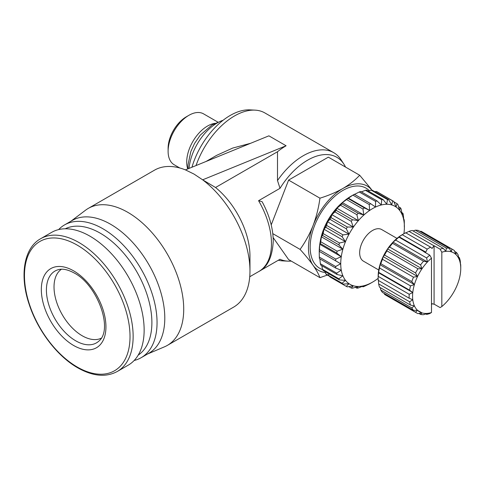 <?xml version="1.0" encoding="UTF-8"?>
<svg xmlns="http://www.w3.org/2000/svg" width="485" height="485" viewBox="0 0 485 485"><rect width="100%" height="100%" fill="white"/><g stroke="black" fill="none" stroke-linecap="round" stroke-linejoin="round"><path stroke-width="0.73" d="M101.274 338.19A39.849 23.007 60 0 1 82.201 335.765A39.849 23.007 60 0 1 56.399 301.409A39.849 23.007 60 0 1 61.462 269.23M179.765 167.98L174.194 164.761A29.385 16.963 -60 0 1 168.107 151.308L168.107 148.331A25.735 14.859 -60 0 1 186.301 116.812L188.883 115.321A29.385 16.963 -60 0 1 203.573 113.866L218.044 122.22M168.107 151.308A29.385 16.963 -60 0 1 188.883 115.321L186.301 116.812M117.267 371.492L128.27 365.138A76.654 44.256 -120 0 0 140.019 303.719A76.654 44.256 -120 0 0 89.943 236.171A76.654 44.256 -120 0 0 51.616 232.376L40.619 238.729C23.777 248.035 19.364 275.722 29.245 304.562C37.763 330.715 57.357 356.305 77.727 367.818C92.793 376.324 105.972 377.548 117.267 371.492A76.654 44.256 -120 0 0 129.016 310.073A76.654 44.256 -120 0 0 78.94 242.524A76.654 44.256 -120 0 0 40.619 238.729M187.75 168.944A29.385 16.963 -60 0 1 207.483 126.064A29.385 16.963 -60 0 1 215.116 123.329M138.195 355.129A73.005 42.146 -120 0 0 147.555 296.196A73.005 42.146 -120 0 0 100.268 233.188A73.005 42.146 -120 0 0 65.251 228.787M134.175 360.47A76.654 44.256 -120 0 0 141.177 357.688A76.654 44.256 -120 0 0 152.927 296.268A76.654 44.256 -120 0 0 102.85 228.72A76.654 44.256 -120 0 0 64.523 224.925A76.654 44.256 -120 0 0 58.618 229.599M141.177 357.688L148.919 353.219A76.654 44.256 -120 0 0 160.668 291.794A76.654 44.256 -120 0 0 110.592 224.252A76.654 44.256 -120 0 0 72.265 220.451L64.523 224.925M147.561 354.001L164.445 346.836A79.085 45.663 -120 0 0 167.343 345.393A79.085 45.663 -120 0 0 179.462 282.021A79.085 45.663 -120 0 0 127.797 212.327A79.085 45.663 -120 0 0 88.258 208.411A79.085 45.663 -120 0 0 85.56 210.199L70.913 221.239M167.343 345.393L233.588 307.144A79.085 45.663 -120 0 0 249.969 270.939A79.085 45.663 -120 0 0 202.651 179.82L194.036 174.085L185.44 169.883A79.085 45.663 -120 0 0 154.503 170.162L88.258 208.411M259.208 271.273L280.015 259.263A58.4 33.72 120 0 0 287.86 261.142L282.737 260.875A60.837 35.126 -60 0 1 278.329 260.239M345.526 167.07A58.4 33.72 120 0 0 343.877 164.118A58.4 33.72 120 0 0 307.611 160.177A58.4 33.72 120 0 0 280.015 188.319L277.499 180.541A60.837 35.126 -60 0 1 303.307 155.703A60.837 35.126 -60 0 1 333.728 152.69L264.901 112.956A60.837 35.126 120 0 0 255.055 110.137A60.837 35.126 120 0 0 234.479 115.97A60.837 35.126 120 0 0 196.031 165.561M185.44 169.883L268.896 135.836L286.101 145.773L202.651 179.82L215.552 187.501L277.499 151.738A60.837 35.126 -60 0 1 286.101 145.773M333.728 152.69A60.837 35.126 -60 0 1 341.088 159.808L343.877 164.118M250.63 143.287L232.764 148.046L216.662 155.352L206.064 161.469M255.055 110.137L249.927 109.877A58.4 33.72 120 0 0 230.181 115.472A58.4 33.72 120 0 0 191.939 167.234M320.245 241.512A41.37 23.886 -60 0 1 343.071 201.972M322.652 269.611A46.287 26.723 -60 0 1 311.958 233.721A46.287 26.723 -60 0 1 342.883 190.435A46.287 26.723 -60 0 1 369.279 190.641M223.118 120.25A40.152 23.183 120 0 0 217.274 122.923A40.152 23.183 120 0 0 189.053 168.41M319.227 251.321L340.658 263.737L335.656 266.526L319.312 257.086L319.227 251.363A45.02 25.99 -60 0 1 319.227 251.321A45.02 25.99 -60 0 1 351.055 196.189L353.638 194.697A48.67 28.1 120 0 0 352.916 195.122L369.261 204.561A48.67 28.1 -60 0 1 369.982 204.137A48.67 28.1 -60 0 1 370.704 203.724L354.359 194.291A48.67 28.1 120 0 0 353.638 194.697L351.055 196.189M319.312 257.086A48.67 28.1 120 0 0 319.445 258.669L335.79 268.108L341.204 270.187L336.693 273.164L320.349 263.725A48.67 28.1 120 0 0 320.743 265.101L337.087 274.534L342.81 275.789L338.863 278.802L322.519 269.363A48.67 28.1 120 0 0 323.162 270.484L339.506 279.918L345.435 280.354L342.095 283.252L325.744 273.813A48.67 28.1 120 0 0 326.617 274.643L342.962 284.077L348.976 283.731L346.272 286.362L329.927 276.923L329.709 276.426M325.744 273.813L325.059 271.582M322.519 269.363L321.797 265.707M320.349 263.725L319.864 258.911M319.445 249.678L319.767 244.288L320.349 243.579L336.693 253.018L341.204 256.662L335.79 259.117L319.445 249.678A48.67 28.1 120 0 0 319.312 251.412M320.743 241.754L321.379 236.825L322.519 235.437L338.863 244.876L342.81 249.205L337.087 251.188L320.743 241.754A48.67 28.1 120 0 0 320.349 243.579M323.162 233.576L323.998 229.235L325.744 227.259L342.095 236.698L345.435 241.609L339.506 243.015L323.162 233.576A48.67 28.1 120 0 0 322.519 235.437M326.617 225.428L327.545 221.772L329.927 219.323L346.272 228.762L348.976 234.146L342.962 234.867L326.617 225.428A48.67 28.1 120 0 0 325.744 227.259M330.994 217.589L331.886 214.685L334.911 211.903L351.261 221.342L353.322 227.059L347.339 227.022L330.994 217.589A48.67 28.1 120 0 0 329.927 219.323M336.141 210.32L336.887 208.223L340.537 205.252L356.881 214.691L358.324 220.602L352.486 219.76L336.141 210.32A48.67 28.1 120 0 0 334.911 211.903M341.883 203.876L342.374 202.603L346.605 199.596L362.956 209.029L363.811 214.982L358.227 213.309L341.883 203.876A48.67 28.1 120 0 0 340.537 205.252M369.261 204.561L369.588 210.393L364.368 207.907L348.024 198.468A48.67 28.1 120 0 0 346.605 199.596M348.024 198.468L352.916 195.122M378.161 278.317A45.02 25.99 -60 0 1 372.565 282.118A45.02 25.99 -60 0 1 340.731 263.737A45.02 25.99 -60 0 1 372.565 208.605A45.02 25.99 -60 0 1 404.399 226.98A45.02 25.99 -60 0 1 403.902 233.728M362.956 209.029A48.67 28.1 -60 0 1 364.368 207.907M356.881 214.691A48.67 28.1 -60 0 1 358.227 213.309M351.261 221.342A48.67 28.1 -60 0 1 352.486 219.76M346.272 228.762A48.67 28.1 -60 0 1 347.339 227.022M342.095 236.698A48.67 28.1 -60 0 1 342.962 234.867M338.863 244.876A48.67 28.1 -60 0 1 339.506 243.015M336.693 253.018A48.67 28.1 -60 0 1 337.087 251.188M335.656 260.851A48.67 28.1 -60 0 1 335.79 259.117M335.79 268.108A48.67 28.1 -60 0 1 335.656 266.526M337.087 274.534A48.67 28.1 -60 0 1 336.693 273.164M339.506 279.918A48.67 28.1 -60 0 1 338.863 278.802M342.962 284.077A48.67 28.1 -60 0 1 342.095 283.252M370.704 283.185A48.67 28.1 -60 0 1 369.982 283.61L372.565 282.118L369.982 283.61A48.67 28.1 -60 0 1 369.261 284.016L364.368 286.32A48.67 28.1 120 0 1 362.956 286.829L363.811 285.768L358.227 288.005A48.67 28.1 -60 0 1 356.881 288.181L358.324 286.483L352.486 288.193A48.67 28.1 -60 0 1 351.261 288.023L353.322 285.792L347.339 286.865A48.67 28.1 -60 0 1 346.272 286.362M378.736 270L363.441 261.166A18.248 10.537 -60 0 1 360.64 246.544A18.248 10.537 -60 0 1 372.565 230.46A18.248 10.537 -60 0 1 381.689 229.557L396.991 238.39M402.247 234.679L403.969 233.685A36.502 21.073 120 0 0 403.969 233.691A36.502 21.073 120 0 0 402.259 234.74L427.206 249.144A36.502 21.073 -60 0 1 428.916 248.09A36.502 21.073 -60 0 1 430.625 247.168L405.678 232.764A36.502 21.073 120 0 0 403.969 233.685L402.247 234.679A34.065 19.667 -60 0 0 399.1 236.735L402.259 234.74M249.969 270.939L249.969 256.038A60.837 35.126 -120 0 0 215.552 187.501M249.733 276.753L258.875 271.473A60.837 35.126 -120 0 0 258.572 200.699L280.015 188.319M277.499 180.541L277.499 151.738M287.86 261.142A58.4 33.72 120 0 0 291.242 261.088M258.572 200.699L262.082 201.675C269.375 215.073 273.103 228.235 273.255 241.172C272.364 257.008 267.568 267.114 258.875 271.473M328.885 274.528L319.942 277.656L288.599 259.566L273.152 237.583M271.218 224.901L288.599 180.093L328.339 157.146L359.676 175.243L371.092 188.95M288.599 180.093L319.942 198.183C328.381 195.576 336.026 192.345 342.883 188.489C349.564 184.53 355.159 180.117 359.676 175.243M272.8 233.649L300.076 249.393C305.271 242.179 309.612 234.231 313.08 225.561C316.378 216.789 318.663 207.665 319.942 198.183M319.942 277.656C318.663 274.183 316.378 270.066 313.08 265.301C309.612 260.433 305.271 255.134 300.076 249.393M325.356 272.54A48.67 28.1 -60 0 1 313.08 265.301A48.67 28.1 -60 0 1 313.08 225.561A48.67 28.1 -60 0 1 342.883 188.489A48.67 28.1 -60 0 1 371.995 190.223M354.032 194.624L359.252 191.987L375.596 201.427A48.67 28.1 -60 0 1 377.015 200.911L360.67 191.478A48.67 28.1 120 0 0 359.252 191.987M361.386 191.89L365.393 190.302L381.743 199.735A48.67 28.1 -60 0 1 383.083 199.559L366.739 190.126A48.67 28.1 120 0 0 365.393 190.302M368.188 190.957L371.14 190.114L387.485 199.553A48.67 28.1 -60 0 1 388.709 199.723L372.365 190.284A48.67 28.1 120 0 0 371.14 190.114M374.802 191.69L376.287 191.436L392.632 200.875A48.67 28.1 -60 0 1 393.699 201.384L377.348 191.945A48.67 28.1 120 0 0 376.287 191.436M362.956 286.829L362.24 286.417M404.308 226.889L404.308 221.215A48.67 28.1 -60 0 0 404.175 219.638L403.853 220.493L403.271 214.582A48.67 28.1 -60 0 0 402.877 213.206L402.247 214.891L401.107 208.938A48.67 28.1 -60 0 0 400.464 207.822L399.622 210.326L397.876 204.488A48.67 28.1 -60 0 0 397.009 203.664L396.081 206.95L393.699 201.384M392.632 200.875L391.734 204.888L388.709 199.723M387.485 199.553L386.733 204.197L383.083 199.559M381.743 199.735L381.252 204.912L377.015 200.911M375.596 201.427L375.469 206.998L370.704 203.724M356.881 288.181L355.438 287.344M409.188 294.268L378.215 276.383A36.502 21.073 120 0 0 378.161 278.39L378.161 276.408A34.065 19.667 -60 0 1 378.367 272.655A34.065 19.667 -60 0 1 379.991 264.701A34.065 19.667 -60 0 1 383.138 256.595A34.065 19.667 -60 0 1 387.582 248.896A34.065 19.667 -60 0 1 393.026 242.124A34.065 19.667 -60 0 1 399.1 236.735L398.955 237.153A36.502 21.073 120 0 0 395.651 240.081L426.624 257.959L427.443 261.991L423.544 261.209A36.502 21.073 120 0 0 420.58 264.895L421.998 268.763L417.937 268.763A36.502 21.073 120 0 0 415.524 272.952L417.549 276.468L413.493 277.177A36.502 21.073 120 0 0 411.783 281.585L414.402 284.568L410.504 285.877A36.502 21.073 120 0 0 409.619 290.2L412.777 292.522L409.188 294.268A36.502 21.073 120 0 0 409.188 298.214L412.777 299.785L409.619 301.779A36.502 21.073 120 0 0 410.504 305.083L414.402 305.859L411.783 307.902A36.502 21.073 120 0 0 413.493 310.333L417.549 310.333L421.998 312.898L420.58 314.425A36.502 21.073 120 0 0 423.544 314.692L427.443 313.389L426.624 314.389L425.842 313.934M420.016 231.412L420.968 231.254L451.941 249.132L451.323 251.83L449.298 248.32L418.325 230.436A36.502 21.073 120 0 0 415.366 230.169L446.333 248.053L445.879 251.345L443.254 248.356L412.286 230.478A36.502 21.073 120 0 0 408.982 231.363L433.929 245.768A36.502 21.073 -60 0 1 434.081 245.713L440.101 249.193L441.823 252.218L441.823 306.556A34.065 19.667 120 0 0 445.879 302.743A34.065 19.667 120 0 0 451.323 295.965A34.065 19.667 120 0 0 455.773 288.266A34.065 19.667 120 0 0 458.919 280.16A34.065 19.667 120 0 0 460.544 272.206A34.065 19.667 120 0 0 460.75 268.46A34.065 19.667 120 0 0 460.544 264.949L460.259 260.966A36.502 21.073 120 0 0 459.374 257.662L458.919 258.875L458.101 254.843A36.502 21.073 120 0 0 456.391 252.412L455.773 254.401L454.36 250.527A36.502 21.073 120 0 0 453.19 249.763A36.502 21.073 120 0 0 451.941 249.132M453.19 249.763L422.217 231.879A36.502 21.073 120 0 0 420.968 231.254M413.068 230.927L415.366 230.169M405.393 233.103L408.982 231.363M423.544 261.209L392.571 243.331L393.026 242.124L395.651 240.081M417.937 268.763L386.963 250.884L387.582 248.896L389.613 247.01L420.58 264.895M392.571 243.331A36.502 21.073 120 0 0 389.613 247.01M413.493 277.177L382.519 259.293L383.138 256.595L384.55 255.068L415.524 272.952M386.963 250.884A36.502 21.073 120 0 0 384.55 255.068M410.504 285.877L379.537 267.993L379.991 264.701L380.81 263.701L411.783 281.585M382.519 259.293A36.502 21.073 120 0 0 380.81 263.701M378.215 276.383L378.652 272.315L409.619 290.2M379.537 267.993A36.502 21.073 120 0 0 378.652 272.315M378.161 278.39A36.502 21.073 120 0 0 378.215 280.336L409.188 298.214M409.619 301.779L378.652 283.901L378.367 279.918M378.652 283.901A36.502 21.073 120 0 0 379.537 287.199L410.504 305.083M411.783 307.902L380.81 290.018L380.319 287.654M380.81 290.018A36.502 21.073 120 0 0 382.519 292.455L413.493 310.333M378.367 272.655L412.777 292.522A34.065 19.667 120 0 0 412.777 299.785A34.065 19.667 120 0 0 414.402 305.859A34.065 19.667 120 0 0 417.549 310.333L415.524 312.219L384.55 294.334L384.211 293.431M384.55 294.334A36.502 21.073 120 0 0 385.714 295.104L416.688 312.983A36.502 21.073 120 0 0 417.937 313.613L421.998 312.898A34.065 19.667 120 0 0 427.443 313.389A34.065 19.667 120 0 0 431.498 312.516L431.498 258.178A34.065 19.667 120 0 0 427.443 261.991A34.065 19.667 120 0 0 421.998 268.763A34.065 19.667 120 0 0 417.549 276.468A34.065 19.667 120 0 0 414.402 284.568A34.065 19.667 120 0 0 412.777 292.522M351.261 288.023L348.818 286.611M441.823 306.556L440.101 307.593L434.081 304.119A36.502 21.073 -60 0 1 433.929 304.234L432.062 303.658L431.498 304.829M431.498 312.516L429.777 313.553A36.502 21.073 -60 0 1 426.624 314.389M420.58 314.425L418.888 313.449M415.524 312.219A36.502 21.073 120 0 0 416.688 312.983M417.549 310.333A34.065 19.667 120 0 0 421.998 312.898M319.227 251.363L340.658 263.737M460.75 268.46L460.75 266.471A36.502 21.073 120 0 0 460.695 264.531L460.544 264.949A34.065 19.667 120 0 0 458.919 258.875A34.065 19.667 120 0 0 455.773 254.401A34.065 19.667 120 0 0 451.323 251.83A34.065 19.667 120 0 0 445.879 251.345A34.065 19.667 120 0 0 441.823 252.218M319.767 244.288L341.204 256.662M458.592 257.208L459.374 257.662M321.379 236.825L342.81 249.205M454.7 251.436L456.391 252.412M379.991 264.701L414.402 284.568M323.998 229.235L345.435 241.609M403.762 219.396L404.175 219.638M383.138 256.595L417.549 276.468M327.545 221.772L348.976 234.146M449.298 248.32A36.502 21.073 120 0 0 446.333 248.053M401.822 212.6L402.877 213.206M387.582 248.896L421.998 268.763M331.886 214.685L353.322 227.059M443.254 248.356A36.502 21.073 120 0 0 440.101 249.193M398.561 206.725L400.464 207.822M430.625 247.168L432.062 248.502L433.929 245.768M393.026 242.124L427.443 261.991M336.887 208.223L358.324 220.602M393.911 201.875L397.009 203.664M431.498 258.178L429.777 255.152A36.502 21.073 120 0 0 426.624 257.959M429.777 255.152L423.757 251.673A36.502 21.073 -60 0 1 423.902 251.557L398.955 237.153M427.206 249.144L425.775 252.133L399.1 236.735M425.775 252.133L423.902 251.557M342.374 202.603L363.811 214.982M434.081 245.713L434.081 304.119M348.151 198.019L369.588 210.393M73.635 270.866A45.687 26.378 -120 0 0 41.328 289.521A45.687 26.378 -120 0 0 73.635 345.478A45.687 26.378 -120 0 0 105.942 326.823A45.687 26.378 -120 0 0 73.635 270.866M75.733 340.816A41.461 23.935 60 0 1 47.997 301.931A41.461 23.935 60 0 1 57.745 269.848C62.128 268.357 67.664 269.43 74.357 273.079C97.224 284.95 113.648 329.242 98.885 341.094A41.461 23.935 60 0 1 75.733 340.816M77.248 245.143A74.641 43.092 -120 0 0 24.468 275.619A74.641 43.092 -120 0 0 77.248 367.036A74.641 43.092 -120 0 0 130.028 336.56A74.641 43.092 -120 0 0 77.248 245.143M219.202 121.887L212.03 124.906L200.275 135.091L194.533 143.487L190.823 151.556L188.022 164.791L188.053 168.816"/></g></svg>
